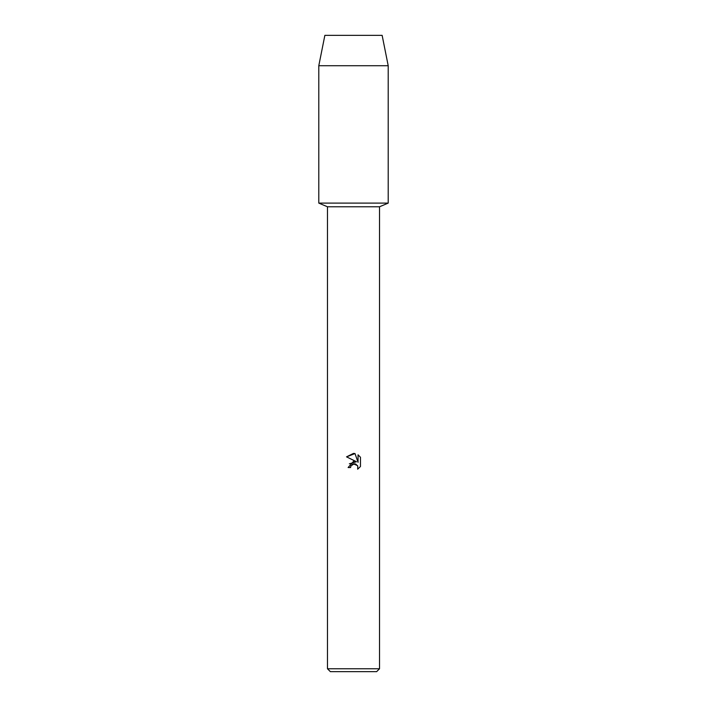 <?xml version="1.0" encoding="UTF-8"?>
<svg xmlns="http://www.w3.org/2000/svg" width="707" height="707" viewBox="0 0 707 707"><rect width="100%" height="100%" fill="white"/><g stroke="black" fill="none" stroke-linecap="round" stroke-linejoin="round"><path stroke-width="1.06" d="M382.133 35.35L324.867 35.35L382.133 35.35L388.205 65.716L388.205 203.103L353.5 203.103L388.205 203.103L379.526 206.78L379.526 668.76L327.474 668.76L330.363 671.65L376.637 671.65L379.526 668.76M327.474 668.76L327.474 206.78L379.526 206.78M355.011 453.576L346.545 456.846L353.5 453.408L355.011 453.576L358.051 462.316L358.051 454.831L360.464 457.27L360.464 466.505L357.662 469.192L357.769 466.081L355.754 464.057L354.313 463.774L350.972 465.842L350.575 467.539L348.109 467.539L353.5 461.379L356.487 461.742L346.536 456.846M350.575 467.539L350.822 466.169M357.662 469.192L360.464 466.505M356.487 461.742L349.346 463.792M352.166 464.455L353.412 463.889M353.438 463.88L357.53 465.604M360.464 457.27L358.051 454.831M324.867 35.35L318.795 65.716L318.795 203.103L353.5 203.103L318.795 203.103L327.474 206.78M318.795 65.716L388.205 65.716"/></g></svg>

